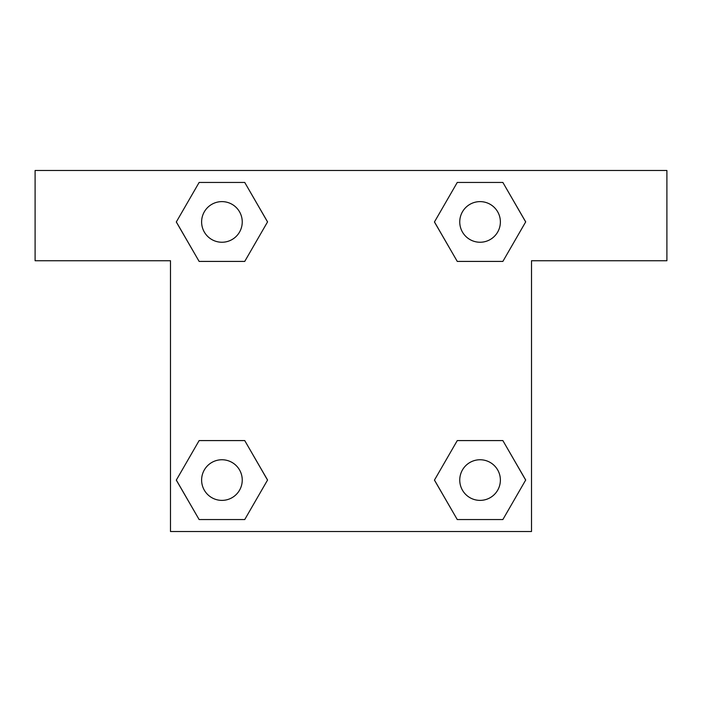 <?xml version="1.0" encoding="UTF-8"?>
<svg xmlns="http://www.w3.org/2000/svg" width="702" height="702" viewBox="0 0 702 702"><rect width="100%" height="100%" fill="white"/><g stroke="black" fill="none" stroke-linecap="round" stroke-linejoin="round"><path stroke-width="1.05" d="M481.089 261.416L457.265 261.416L502.869 261.416L457.265 261.416L434.468 221.929L457.265 182.441L502.869 182.441L525.666 221.929L502.869 261.416L457.265 261.416L481.089 261.416L457.265 261.416L434.424 221.964M199.131 261.416L244.735 261.416L199.131 261.416L176.334 221.929L199.131 182.441L244.735 182.441L267.532 221.929L244.735 261.416L199.131 261.416L176.281 221.964M220.911 440.584L244.735 440.584L199.131 440.584L244.735 440.584L267.532 480.071L244.735 519.559L199.131 519.559L176.334 480.071L199.131 440.584L244.735 440.584L220.911 440.584L244.735 440.584L267.576 480.036M502.869 440.584L457.265 440.584L502.869 440.584L525.666 480.071L502.869 519.559L457.265 519.559L434.468 480.071L457.265 440.584L502.869 440.584L525.719 480.036M666.9 170.489L35.1 170.489L35.1 260.74L170.489 260.74L170.489 531.511L531.511 531.511L531.511 260.74L666.9 260.74L666.9 170.489M244.735 182.441L199.131 182.441L244.735 182.441L267.576 221.902M199.131 519.559L244.735 519.559L199.131 519.559L176.281 480.098M457.265 519.559L502.869 519.559L457.265 519.559L434.424 480.098M502.869 182.441L457.265 182.441L502.869 182.441L525.719 221.902M500.377 480.071A20.305 20.305 0 0 0 469.91 462.478A20.305 20.305 0 0 0 469.91 497.657A20.305 20.305 0 0 0 500.377 480.071M242.243 480.071A20.305 20.305 0 0 0 211.776 462.478A20.305 20.305 0 0 0 211.776 497.657A20.305 20.305 0 0 0 242.243 480.071M500.377 221.929A20.305 20.305 0 0 0 469.91 204.343A20.305 20.305 0 0 0 469.91 239.522A20.305 20.305 0 0 0 500.377 221.929M242.243 221.929A20.305 20.305 0 0 0 211.776 204.343A20.305 20.305 0 0 0 211.776 239.522A20.305 20.305 0 0 0 242.243 221.929M457.265 440.584L481.089 440.584M244.735 261.416L220.911 261.416"/></g></svg>
